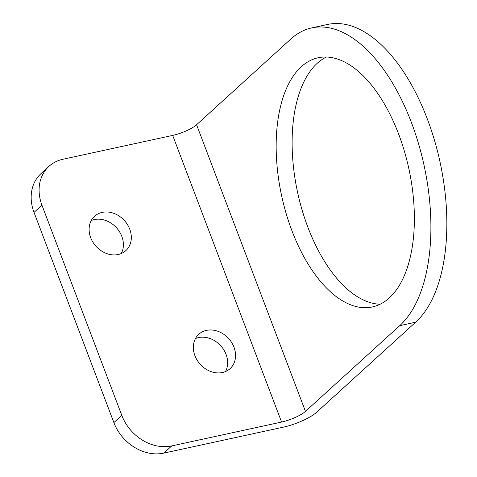 <?xml version="1.0" encoding="UTF-8"?>
<svg xmlns="http://www.w3.org/2000/svg" width="477" height="477" viewBox="0 0 477 477"><rect width="100%" height="100%" fill="white"/><g stroke="black" fill="none" stroke-linecap="round" stroke-linejoin="round"><path stroke-width="0.72" d="M291.972 230.814A127.502 65.015 77.7 0 1 318.213 57.759A127.502 65.015 77.7 0 1 398.557 133.888A127.502 65.015 77.7 0 1 372.322 306.949A127.502 65.015 77.7 0 1 291.972 230.814M326.399 57.013A127.502 65.015 -102.3 0 0 307.921 227.356A127.502 65.015 -102.3 0 0 380.08 304.231M121.259 253.543A23.23 19.169 47.7 0 0 117.688 229.181A23.23 19.169 47.7 0 0 94.285 219.581A23.23 19.169 47.7 0 0 91.244 220.541M118.218 254.503A23.23 19.169 -132.3 0 1 92.932 242.221A23.23 19.169 -132.3 0 1 94.583 216.248A23.23 19.169 -132.3 0 1 102.215 212.372A23.23 19.169 -132.3 0 1 127.496 224.655A23.23 19.169 -132.3 0 1 125.845 250.628A23.23 19.169 -132.3 0 1 118.218 254.503M225.502 371.553A23.23 19.169 47.7 0 0 221.93 347.19A23.23 19.169 47.7 0 0 198.533 337.591A23.23 19.169 47.7 0 0 195.492 338.545M222.461 372.513A23.23 19.169 -132.3 0 1 197.18 360.23A23.23 19.169 -132.3 0 1 198.831 334.258A23.23 19.169 -132.3 0 1 206.458 330.382A23.23 19.169 -132.3 0 1 231.744 342.659A23.23 19.169 -132.3 0 1 230.093 368.632A23.23 19.169 -132.3 0 1 222.461 372.513M311.725 27.893A158.06 80.601 77.7 0 1 418.43 143.362A158.06 80.601 77.7 0 1 399.708 325.672L305.453 411.383A18.967 4.615 -20.8 0 1 281.585 422.056L172.698 135.414A18.967 4.615 -20.8 0 0 196.572 124.747L290.827 39.036A158.06 80.601 77.7 0 1 311.725 27.893L327.669 24.434A158.06 80.601 77.7 0 1 434.374 139.898A158.06 80.601 77.7 0 1 415.652 322.208L316.555 412.325A26.342 6.41 -20.8 0 1 283.398 427.148L163.82 453.114A42.149 34.779 -132.3 0 1 113.872 422.592L34.022 212.39A42.149 34.779 -132.3 0 1 41.1 173.515L49.024 166.306A42.149 34.779 47.7 0 0 41.952 205.182L121.796 415.384A42.149 34.779 47.7 0 0 171.75 445.906L163.82 453.114M172.698 135.414L62.863 159.27A42.149 34.779 47.7 0 0 49.024 166.306M281.585 422.056L171.75 445.906M415.652 322.208L399.708 325.672M196.572 124.747L305.453 411.383M34.022 212.39L41.952 205.182M121.796 415.384L113.872 422.592"/></g></svg>
